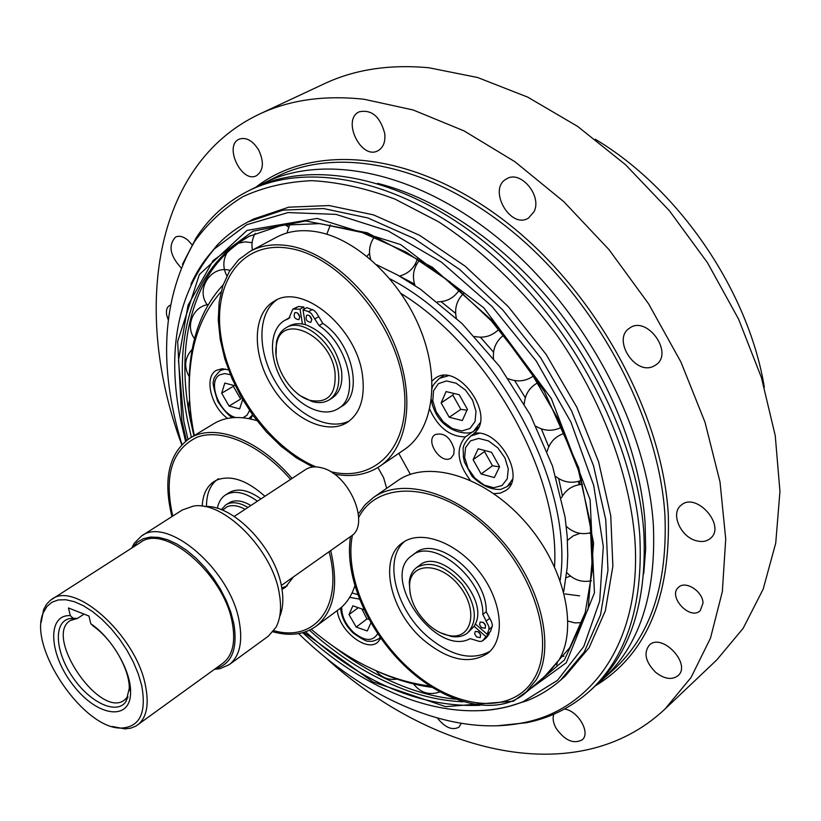<?xml version="1.0" encoding="UTF-8"?>
<svg xmlns="http://www.w3.org/2000/svg" width="821" height="821" viewBox="0 0 821 821"><rect width="100%" height="100%" fill="white"/><g stroke="black" fill="none" stroke-linecap="round" stroke-linejoin="round"><path stroke-width="1.23" d="M250.333 251.185L276.626 237.177C288.294 230.999 301.769 229.233 317.05 231.861C356.776 238.757 401.582 280.977 421.07 331.181C440.723 381.385 432.421 430.84 404.271 449.621L379.866 466.246C407.842 447.578 415.724 397.836 395.619 347.057C375.679 296.289 330.453 253.371 290.675 246.126C275.384 243.365 261.93 245.048 250.333 251.185L238.644 259.703L229.418 271.33L222.881 285.626L219.145 302.087L218.263 320.18L220.202 339.33L224.841 358.993L232.035 378.614L241.538 397.641L253.084 415.559L266.363 431.897L280.998 446.183L296.617 458.005L312.791 467.016M316.023 466.913C270.335 447.958 228.423 390.078 220.839 335.82C212.762 281.511 242.708 239.465 290.696 248.578C339.761 257.055 394.583 321.955 403.398 383.14C412.901 444.448 376.767 483.251 330.453 471.613M332.546 472.917L335.194 474.261C352.199 477.329 367.09 474.661 379.866 466.246M358.674 517.476C377.465 480.542 435.623 481.753 484.339 525.604C533.363 568.974 556.238 642.299 534.132 678.567C513.299 714.383 459.442 710.237 415.847 674.4C372.046 638.892 343.753 577.779 352.455 535.056M350.536 536.554C343.927 577.235 368.475 632.899 407.811 668.797C447.024 704.798 497.629 716.825 525.348 693.057L536.195 679.86C556.125 646.722 540.598 583.002 499.599 537.971C458.806 492.692 402.762 476.406 373.319 497.598L365.027 504.864L358.408 513.895M373.319 497.598L397.446 480.829C427.094 459.514 482.964 475.185 523.336 519.775C563.924 564.109 578.918 627.254 558.742 660.412L547.792 673.651L525.348 693.057M172.749 516.081C163.728 475.77 171.856 449.477 197.132 437.183C221.855 427.998 260.596 444.746 290.572 479.413M292.04 478.448C258.594 438.968 213.829 422.63 189.589 438.383C168.777 453.315 162.897 479.392 171.938 516.594M354.795 585.989C351.46 596.169 346.123 603.989 338.775 609.449L315.869 626.392C334.044 611.819 338.991 586.543 330.709 550.563M189.589 438.383L213.973 423.595C225.621 416.658 239.917 415.662 256.87 420.609M287.309 585.845L281.767 587.959M206.512 506.578C206.399 493.483 210.392 484.195 218.489 478.705M260.934 498.901C248.27 489.809 237.618 487.756 228.956 492.733L225.457 494.981C221.198 497.803 218.499 502.267 217.349 508.363M272.972 631.811C289.946 636.419 304.242 634.612 315.869 626.392M329.108 551.691C343.558 606.596 315.038 642.422 273.845 630.682M202.202 506.198C202.746 494.663 206.707 486.432 214.096 481.496L216.487 480.182C230.455 474.61 246.608 479.977 264.926 496.264M293.487 576.876L285.277 587.477L282.014 589.386M377.906 467.518L383.653 477.75L386.66 488.321M478.15 631.636L480.685 634.766M483.035 622.205L485.663 625.448M490.045 651.269C471.931 661.069 451.109 656.174 427.577 636.593C395.701 609.377 382.986 559.306 404.62 541.408M440.487 632.765L451.529 636.511C457.923 637.476 463.249 636.306 467.498 632.991L474.158 626.32L475.38 623.97L487.151 634.274L488.895 629.533L488.926 626.7L482.84 614.436C484.021 578.538 432.893 536.955 411.824 555.694C379.281 577.06 435.859 657.529 470.207 638.646L479.29 641.365L481.66 641.324L486.484 637.66L489.265 633.884L488.485 633.196M487.151 634.274L490.506 631.544L492.436 625.171L491.41 621.446L486.217 611.727C487.438 575.86 436.372 534.379 415.282 553.138L411.824 555.694M423.39 639.898C390.262 611.655 378.153 559.173 402.362 542.886C420.444 529.186 456.24 541.839 479.125 571.406C502.257 600.787 505.921 638.882 488.043 653.085C469.93 664.948 448.389 660.556 423.39 639.898M223.127 284.897C208.975 300.096 199.226 318.928 193.889 341.382C190.144 357.289 188.604 374.243 189.292 392.243M380.492 672.697C397.005 679.911 413.343 684.683 429.516 687.003L432.062 687.341M560.148 580.355C575.182 481.732 491.748 331.571 389.913 278.822M563.699 591.756L567.188 567.65L567.742 555.437L567.229 536.718L565.064 517.035L552.554 466.174L530.315 414.892L499.527 366.361L462.09 323.597L420.362 289.146L397.364 274.902L376.623 264.721M401.079 293.508C489.88 348.248 560.333 475.39 554.534 566.613M429.978 686.007L425.678 685.473C386.445 679.265 348.32 660.546 311.292 629.307M194.31 435.52C187.711 403.049 187.578 373.052 193.91 345.518C198.959 324.336 208.021 306.449 221.075 291.845M454.187 449.251L453.746 454.382L451.191 457.902C441.565 465.456 424.59 441.01 435.038 434.637C443.966 432.226 450.349 437.09 454.187 449.251M380.841 638.328L377.598 642.361C366.351 652.295 339.422 630.856 337.257 610.567M352.065 592.926L357.638 594.609M252.683 415.016L250.631 418.977M227.581 418.392C210.874 406.703 203.731 376.726 216.436 370.333L221.988 368.773L228.505 369.861M432.062 380.975L435.222 378.245C457.861 361.137 496.962 416.678 473.953 433.283C499.127 428.418 526.425 477.617 505.828 490.517L500.317 493.134L493.821 493.667M470.217 480.203C457.225 462.787 455.624 448.348 465.435 436.875L478.15 428.018M465.435 436.875C450.041 436.793 438.137 427.587 429.722 409.269M579.903 484.544L579.339 481.127M461.012 291.168L459.329 289.926M416.493 264.567L415.293 264.034M415.026 264.516L416.226 265.07M458.765 290.819L462.962 294.021M578.497 481.373L579.072 484.677M410.346 474.322L398.77 453.366M453.777 393.433L452.812 395.075L460.838 409.381L466.995 410.192M467.395 409.299L462.315 420.537L449.231 417.273L441.144 402.895L446.06 391.586L459.226 394.727L467.395 409.299M460.838 409.381L449.231 417.273M452.812 395.075L441.144 402.895M485.108 450.596L484.523 451.56L492.487 465.764L499.527 466.882M499.599 466.718L494.334 477.545L481.116 473.984L473.091 459.698L478.191 448.81L491.492 452.258L499.599 466.718M492.487 465.764L481.116 473.984M484.523 451.56L473.091 459.698M361.907 608.946L366.956 618.952L368.824 619.239M358.254 607.694L349.028 614.58L352.835 605.836L363.908 609.634M370.897 622.913L367.264 630.959L356.211 627.07L349.028 614.58M356.211 627.07L366.956 618.952M233.769 385.408L233.328 386.291L240.656 399.057L229.059 406.046L221.68 393.208L224.8 383.089L235.319 385.819M233.328 386.291L221.68 393.208M242.647 399.56L239.64 408.899L229.059 406.046M300.948 396.03L312.113 401.531C318.671 403.378 324.387 402.813 329.262 399.858L332.32 397.928C340.068 392.592 343.106 383.274 341.433 369.994C336.22 347.067 324.213 331.951 305.391 324.623L300.291 323.7L295.242 323.874L290.675 325.208L285.872 327.877C280.977 330.822 277.816 335.645 276.4 342.357L276.082 354.846M334.999 372.426C336.394 394.193 328.164 403.522 310.297 400.412C290.552 395.414 271.802 364.411 276.544 344.492C281.08 312.021 330.555 334.763 334.999 372.426M329.262 399.858C337 394.521 340.027 385.203 338.344 371.903C334.927 343.465 302.467 316.567 285.872 327.877M302.415 323.956L300.034 309.158L292.84 309.107L288.828 318.497L284.754 320.375C268.99 329.324 268.477 358.438 282.886 381.939C297.048 405.584 322.94 418.464 338.098 408.663C360.111 396.912 348.761 345.005 319.051 325.598L311.292 313.468L308.593 311.662L303.021 309.804L305.391 324.623M311.795 319.451L310.841 322.314C306.551 321.668 305.186 319.318 306.756 315.264C309.086 314.741 310.759 316.136 311.795 319.451M299.829 316.814L298.875 319.667C294.626 319 293.282 316.66 294.842 312.637C297.13 312.134 298.793 313.519 299.829 316.814M300.034 309.158L303.811 306.992L298.495 306.479L292.84 309.107M304.15 309.158L303.811 306.992M305.32 324.162L304.796 324.469M303.021 309.804L306.797 307.639L314.012 310.41L316.475 312.914L322.807 323.392C352.496 342.737 363.775 394.573 341.741 406.344L338.098 408.663M289.957 317.44L284.754 320.375M297.623 313.119L299.86 317.009M309.527 315.705L311.826 319.687M428.685 624.873C415.498 612.292 409.135 598.725 409.617 584.172C411.136 561.543 441.267 562.272 459.719 586.461C478.684 610.28 471.983 639.836 449.559 635.639C442.478 634.417 435.52 630.826 428.685 624.873M475.38 623.97C489.244 597.483 440.354 546.653 419.5 565.382L416.627 567.537C412.378 570.811 409.915 575.654 409.258 582.058L410.141 593.634M467.498 632.991C478.038 621.323 476.324 605.128 462.356 584.429C445.721 565.843 430.481 560.209 416.627 567.537M482.779 640.729L485.909 636.614L474.158 626.32M476.519 636.891L474.671 633.935L475.236 631.472C479.402 631.513 481.075 633.566 480.254 637.65L476.519 636.891M481.424 627.542L479.567 624.565L480.141 622.072C484.359 622.102 486.042 624.176 485.19 628.301L481.424 627.542M485.909 636.614L489.265 633.884M222.573 510.221L227.058 506.783C232.127 504.658 238.141 505.5 245.099 509.307M250.857 505.52C242.954 500.831 236.13 499.691 230.373 502.103L225.703 504.946L221.29 509.708M247.932 507.44C240.04 502.739 233.205 501.59 227.448 503.991L225.703 504.946M257.425 501.2C244.761 492.087 234.108 490.014 225.457 494.981M281.295 585.486L351.008 536.216C370.671 524.804 349.479 474.251 322.006 467.919C315.531 466.143 310.051 466.687 305.566 469.561L234.231 516.45M73.151 618.264L69.693 618.603C53.18 621.805 55.13 651.823 72.659 677.161C89.848 702.735 117.075 715.522 126.095 701.319L129.277 688.367C129.615 669.3 112.6 639.641 93.615 626.402L90.803 623.744C111.789 637.814 130.991 670.808 130.58 691.867C131.001 721.669 97.555 716.918 73.582 685.689C49.055 655.168 46.376 614.375 70.319 615.617L73.151 618.264L77.523 618.398L84.05 614.108M70.319 615.617L68.441 607.971L88.955 616.037L90.803 623.744M77.523 618.398L70.37 620.502C43.277 636.07 100.183 719.535 124.566 699.995L127.85 696.536L126.095 701.319M279.663 616.602C283.019 608.792 283.707 599.135 281.716 587.631C275.784 548.51 232.907 503.878 204.665 506.598M141.458 536.041L182.344 509.964L193.304 506.116C223.425 500.348 272.705 549.875 279.314 593.675C281.685 607.437 280.566 618.665 275.959 627.347L268.375 636.152L229.162 664.682C239.475 656.656 242.872 642.453 239.332 622.072C231.06 570.359 167.351 515.567 141.458 536.041L134.285 543.215L131.74 548.059M141.674 685.402C146.61 712.371 140.104 726.575 122.155 728.011C84.471 730.7 27.134 646.599 43.41 612.517L46.951 606.473L51.959 602.224L58.291 599.946L65.772 599.74L74.167 601.639L83.198 605.621L92.568 611.573L101.958 619.311L111.051 628.568L119.507 639.046L127.039 650.376L133.382 662.147L138.308 673.959L141.674 685.402M112.149 726.493L125.008 728.884L130.857 728.145L135.978 726.051L222.871 663.224C232.569 655.692 235.73 642.34 232.364 623.17C224.492 574.659 164.764 523.223 140.514 542.435L50.286 600.356L46.469 604.359L43.646 609.541L41.163 622.38M137.497 725.056C146.764 717.831 149.371 704.418 145.307 684.827C135.681 635.259 74.793 580.683 51.764 599.299M134.285 543.215L132.602 547.515L137.343 542.199L143.408 538.668L150.633 537.047L158.812 537.406L167.72 539.777L177.09 544.107L186.613 550.286L196.003 558.126L204.942 567.403L213.152 577.799L220.356 589.006L226.329 600.644L230.875 612.343L233.862 623.724C237.895 649.257 231.696 664.261 215.256 668.735L219.864 668.735L229.162 664.682M214.425 669.341L219.864 668.735M349.613 420.752C328.4 431.918 294.729 414.041 276.113 382.966C257.23 352.055 256.942 313.581 276.8 299.881M362.543 375.864C365.181 397.928 360.142 413.415 347.416 422.322C326.512 435.982 290.921 418.166 271.535 385.737C251.79 353.512 252.437 313.345 274.378 301.102C302.302 282.352 357.135 327.907 362.543 375.864M181.913 444.5C157.909 365.304 162.127 297.643 194.577 241.528C207.672 223.363 223.733 208.431 242.79 196.732C263.428 187.178 286.447 181.821 311.836 180.661C338.334 182.108 366.043 188.245 394.963 199.093L438.547 221.773C482.071 250.118 523.203 289.464 557.603 336.189C601.639 399.94 629.03 472.67 634.756 537.693C642.627 640.411 592.321 709.991 522.72 722.849C451.848 737.186 365.766 699.082 298.618 633.617M509.41 706.245L526.856 700.765C539.171 695.88 550.398 689.024 560.548 680.209L565.279 676.063L589.098 647.738L605.375 610.701L612.887 566.11L610.742 515.711L598.591 461.792L576.732 407.052L546.098 354.385L508.271 306.633L465.302 266.281L419.552 235.278L373.422 214.866L329.17 205.558L288.746 207.179L253.679 219.002L248.086 221.896C236.171 228.125 225.683 236.068 216.641 245.746L205.168 259.98M497.085 725.805L526.446 722.747C549.988 718.036 570.78 707.733 588.831 691.846C626.146 658.298 643.151 606.401 639.836 536.134C633.319 438.999 571.724 322.078 487.325 250.774C402.824 179.317 307.906 160.413 247.583 191.314C226.206 202.305 209.016 217.904 196.034 238.1L182.457 264.311M588.831 691.846L592.659 688.419C630.005 654.84 647.071 602.963 643.849 532.798C637.465 435.807 576.065 319.164 491.789 248.075C407.432 176.843 312.555 158.073 252.17 189.004L247.583 191.314M257.671 186.398L263.038 183.545C323.566 152.542 418.33 170.994 502.38 241.702C586.327 312.267 647.266 428.254 653.352 524.917C656.359 594.845 639.149 646.64 601.711 680.301L597.093 684.262M181.739 444.684C132.54 312.637 152.326 164.816 259.385 114.14C289.505 99.905 324.418 94.949 364.124 99.269L413.179 109.983L464.009 130.867L514.859 161.675L563.832 201.689L609.008 249.625L648.569 303.78L680.958 362.082L705.013 422.24L720.017 481.958L725.723 539.058L722.336 591.654L710.463 638.204L690.984 677.582L664.979 709.067C577.686 791.126 430.748 753.75 325.414 657.457M384.751 133.546C385.562 141.859 383.325 147.575 378.05 150.684C361.199 160.495 341.341 119.599 359.27 111.8C371.636 109.285 380.133 116.531 384.751 133.546M258.584 149.853C264.218 161.911 263.551 170.501 256.583 175.632C241.887 183.986 223.466 145.697 239.137 139.18C246.074 136.891 252.56 140.453 258.584 149.853M181.01 267.759C169.896 255.485 168.089 245.263 175.571 237.064C179.194 235.432 183.257 236.438 187.773 240.071L192.011 244.689M461.269 723.373L458.99 727.129C452.361 730.711 445.167 727.683 437.388 718.067M564.458 709.046C578.076 710.647 590.935 732.989 582.202 739.824C573.551 744.37 564.848 740.532 556.104 728.289C553.2 722.973 552.441 718.283 553.816 714.229M655.692 672.368C645.522 662.075 643.387 653.003 649.298 645.152C661.829 632.324 691.887 664.158 678.013 675.693C671.896 680.209 664.446 679.1 655.692 672.368M696.526 540.803C680.609 537.139 670.193 513.32 681.091 505.264C695.962 491.317 726.534 525.881 710.339 538.443C706.686 541.439 702.088 542.229 696.526 540.803M653.198 366.433C634.725 375.31 612.097 339.073 629.399 328.277C646.599 314.761 674.277 352.907 655.928 364.883L653.198 366.433M534.102 211.582L528.621 217.976C510.498 229.972 487.202 188.809 506.567 178.886C520.381 169.69 542.26 195.603 534.102 211.582M703.012 603.096L700.251 610.68C690.051 620.881 667.299 596.21 678.587 587.251C685.504 580.201 702.94 591.418 703.012 603.096M168.172 319.687L166.714 315.223C165.893 310.471 166.837 307.259 169.516 305.586L170.296 305.248M259.385 114.14L324.131 83.834C354.559 69.477 389.503 64.12 428.983 67.774L477.606 77.513L527.739 97.135L577.645 126.413L625.469 164.662L669.361 210.689L707.579 262.864L738.623 319.205L761.406 377.547L775.25 435.674L779.95 491.481L775.732 543.133L763.181 589.098L743.2 628.26L716.846 659.858L664.979 709.067M643.736 573.705L645.675 548.89L645.09 522.679C640.216 453.356 607.735 373.257 556.628 308.593C505.336 244.083 438.363 198.436 377.619 183.37M595.256 139.242C678.936 189.015 748.578 291.157 764.33 387.245M560.548 680.209L584.316 651.895L600.541 614.847L607.971 570.195L605.744 519.714L593.511 465.692L571.539 410.818L540.803 357.997L502.873 310.092L459.822 269.596L414 238.459L367.818 217.934L323.546 208.544L283.122 210.114L248.086 221.896M333.901 646.743C357.361 664.61 381.58 678.228 406.539 687.588C423.072 693.714 439.389 697.573 455.501 699.164M547.248 674.123L548.49 673.087M250.302 235.719C231.481 246.177 216.631 260.904 205.743 279.92C184.797 318.887 179.625 365.366 190.236 419.377L193.92 435.756M581.114 623.683L581.791 622.667M414.502 284.035L399.468 276.082C408.571 273.619 414.554 267.851 417.427 258.759M455.604 313.365L441.093 301.676M493.534 352.158L480.398 337.205M525.317 397.703L514.644 380.585M548.736 446.788L541.357 428.89M562.426 496.007L558.701 478.602M448.163 375.833L439.461 378.337L443.668 375.577M431.384 399.591C432.482 404.281 431.117 402.629 435.294 412.163C446.09 434.73 472.783 435.777 474.415 430.101L479.987 422.969M475.995 411.393L475.051 421.512L469.992 428.49L461.864 430.974L452.309 428.552L443.176 421.737L436.228 411.875L432.79 400.853L433.55 390.796L438.414 383.674L446.45 380.944L456.117 383.202L465.456 390.057L472.568 400.145L475.995 411.393M479.187 433.314L470.72 436.043L474.795 433.201M470.72 436.043C459.791 447.722 464.111 448.984 463.28 456.702L464.481 462.172L472.085 476.354C481.937 485.745 491.553 490.086 500.923 489.367L507.204 486.504L512.478 479.351M508.281 469.017L507.224 478.869L502.021 485.539L493.77 487.736L484.113 485.088L474.938 478.171L468.011 468.339L464.655 457.471L465.538 447.671L470.536 440.856L478.705 438.414L488.474 440.908L497.854 447.876L504.946 457.923L508.281 469.017M380.318 637.589L378.974 638.615L380.236 637.465M377.65 633.72C372.734 641.683 364.77 641.314 353.759 632.601C345.528 624.596 341.526 616.068 341.741 607.027M349.695 597.329L359.331 599.094M225.467 369.04L220.459 370.487L223.374 368.783M248.753 418.597L252.622 414.923M235.504 417.509C218.909 413.107 207.036 380.718 220.007 374.735L224.8 373.565L230.414 374.745M249.553 410.521L247.059 415.169L243.037 417.776M294.718 308.645L298.495 306.479M308.593 311.662L312.36 309.476M314.587 319.051L318.343 316.855M319.051 325.598L322.807 323.392M288.284 318.743L289.331 318.148M488.895 629.533L492.261 626.803M483.138 640.39L486.484 637.66M482.84 614.436L486.217 611.727M485.96 621.24L489.337 618.521M595.666 685.638C646.384 654.635 670.603 597.678 668.304 514.777C662.455 411.752 593.675 287.73 502.257 219.053C410.746 150.089 312.247 143.193 255.865 187.219M263.038 183.545L276.297 176.874C336.99 145.81 431.62 163.872 515.27 233.934C598.827 303.852 659.222 419.049 664.938 515.301C667.678 584.952 650.294 636.644 612.764 670.398L601.711 680.301M481.619 710.637C496.192 709.857 509.964 706.902 522.946 701.791L557.49 680.363L583.803 646.466L599.669 601.146L603.302 546.468L593.727 485.509L570.975 422.23L536.287 361.076L492.036 306.449L441.441 262.145L388.21 230.958L335.974 214.373L287.997 212.577L246.823 224.687L214.25 249.009C204.757 259.22 196.978 270.961 190.924 284.24M303.76 632.416L372.991 681.933L445.649 706.655L513.341 701.226L566.285 662.732L594.445 592.834L590.125 499.763L551.312 398.524L483.877 307.854L400.597 244.566L317.091 218.427L247.049 230.403L199.329 274.583L177.654 341.495L181.882 420.947L186.429 440.518M526.015 692.483L564.345 660.002L588.093 609.11L593.573 543.174L578.815 468.001L544.385 391.391L493.626 321.894L432.287 267.225L367.346 232.795L305.679 220.972L252.95 231.194L213.039 260.657L188.03 305.238L178.475 360.368L183.863 421.512L187.968 439.42M305.597 631.821C362.513 683.123 420.68 707.63 480.09 705.321M309.466 630.23C339.371 657.108 370.938 676.853 404.189 689.476C424.221 696.937 443.863 701.031 463.116 701.781M544.887 676.165L569.764 647.666L585.199 612.702L592.31 570.246L590.166 522.002L578.415 470.238L557.305 417.591L527.78 366.884L491.369 320.867L450.062 281.983L406.169 252.119L362.051 232.507L319.933 223.62L281.747 225.211L248.917 236.438C191.796 266.332 171.517 341.669 187.67 420.916L191.375 437.306M564.992 593.942L579.595 595.851M425.678 685.473L429.516 687.003M193.91 345.518L193.889 341.382M374.376 236.951C369.583 243.796 368.352 251.257 370.671 259.354M419.603 260.124C413.445 267.728 411.916 276.205 415.016 285.554M437.439 301.83C446.932 301.81 454.249 297.797 459.411 289.782M463.578 293.425C456.702 300.312 454.29 308.542 456.332 318.117M474.63 336.466C484.01 338.457 492.087 336.066 498.87 329.293M503.776 335.071C496.13 340.992 492.692 348.802 493.483 358.49M508.384 378.727C517.374 382.329 525.809 381.365 533.712 375.823M537.991 382.607C529.566 387.235 524.988 394.357 524.27 403.963M536.164 426.407C544.621 431.282 553.169 431.518 561.821 427.115M564.55 433.252C555.458 436.167 549.66 442.232 547.155 451.427M555.909 476.652C563.781 482.522 572.278 483.764 581.422 480.367M582.5 484.318C573.007 484.995 565.987 489.48 561.461 497.762M566.285 526.343C573.561 533.034 581.935 535.107 591.418 532.562M591.531 533.671L589.139 533.147M579.954 533.342L573.161 535.908L567.455 540.372M566.757 572.514C573.479 579.903 581.709 582.674 591.448 580.806M570.421 576.075L566.151 577.697M567.999 621.056L574.854 622.882L581.904 622.646M560.856 656.492L563.935 656.205M581.33 624.176L580.704 622.831M556.689 664.989L557.264 662.793M413.527 683.934C420.526 692.893 429.311 695.551 439.902 691.929M376.08 670.788C381.539 677.571 388.538 680.352 397.056 679.131M340.848 651.443L348.484 656.256M189.62 400.258C187.855 406.036 188.389 411.629 191.221 417.027M192.196 349.336C184.633 357.669 183.647 366.802 189.261 376.747M208.411 304.54C193.099 306.346 184.982 326.317 194.556 338.704M230.024 270.366C210.823 264.762 194.823 290.07 207.836 305.535M252.098 242.688L245.222 241.856L238.449 243.18M227.007 252.683C222.83 260.339 222.789 268.077 226.894 275.897M288.51 226.945L284.825 224.677M255.218 233.38C252.232 238.562 251.308 244.124 252.427 250.066M290.018 223.959L286.857 233.01M330.401 224.872L326.789 234.231M366.966 256.275L369.553 253.371M474.415 430.101L478.54 427.228M439.461 378.337C434.052 383.633 431.61 387.05 432.144 388.6M507.204 486.504L511.196 483.548M378.974 638.615C374.704 640.975 371.4 641.806 369.06 641.109C367.685 642.125 362.533 639.549 353.605 633.36C345.826 626.033 341.474 617.597 340.551 608.053M249.184 418.341L252.057 416.586M220.459 370.487C215.164 375.608 212.937 379.128 213.758 381.057C212.167 381.324 213.501 388.128 217.77 401.469C224.544 411.331 229.613 416.729 232.969 417.653M310.297 400.412L312.113 401.531M276.544 344.492L276.4 342.357M449.559 635.639L451.529 636.511M409.617 584.172L409.258 582.058M127.296 698.066L127.881 697.645M129.277 688.367L130.58 691.867M74.793 618.706L69.693 618.603M122.155 728.011L125.008 728.884M43.41 612.517L43.646 609.541M522.72 722.849L526.446 722.747M194.577 241.528L196.034 238.1M302.754 632.704C370.302 695.51 456.476 727.683 522.946 701.791L526.856 700.765M185.567 441.185L180.62 420.157C166.489 350.023 177.705 292.974 214.25 249.009L216.641 245.746"/></g></svg>
